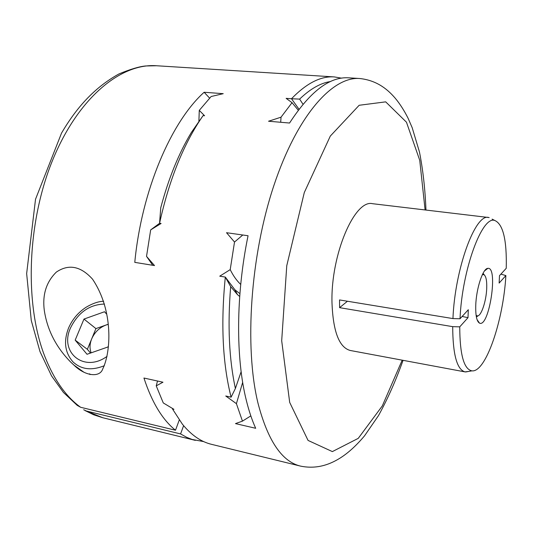 <?xml version="1.0" encoding="UTF-8"?>
<svg xmlns="http://www.w3.org/2000/svg" width="533" height="533" viewBox="0 0 533 533"><rect width="100%" height="100%" fill="white"/><g stroke="black" fill="none" stroke-linecap="round" stroke-linejoin="round"><path stroke-width="0.8" d="M44.352 310.766C42.207 294.909 46.211 282.017 56.351 272.083C68.677 263.755 80.736 266.114 92.522 279.145C113.842 310.799 110.931 352.546 102.716 368.976C99.991 377.577 85.533 376.531 73.954 365.118L70.523 361.907C56.065 347.116 47.337 330.067 44.352 310.766M89.604 373.8L90.064 374.599M77.272 405.406L80.636 407.285L175.497 430.238L179.261 420.024M183.612 425.667L180.58 433.929L86.333 411.01L83.668 409.744M242.768 235L234.513 242.035L230.209 269.631L219.743 276.174L225.319 277.08L230.669 286.614L237.438 294.582L239.697 296.501M242.668 382.348L236.412 403.661L225.739 395.999L231.095 397.178C222.614 363.639 220.689 323.604 225.319 277.08L234.913 289.805L239.91 293.65M231.095 397.178L235.393 388.484C229.077 359.249 227.498 325.29 230.669 286.614M241.136 371.694L235.393 388.484M302.997 104.221L299.619 99.105L291.498 98.745L299.006 109.238M341.553 78.164L334.351 76.925C320.826 75.939 306.542 83.215 291.498 98.745L286.134 98.352L292.037 102.669L281.024 117.193L280.704 122.27M330.56 81.529C320.599 82.995 310.286 88.851 299.619 99.105M175.497 430.238C162.412 419.718 151.892 402.315 143.937 378.03L162.965 382.214L156.229 385.845L163.278 402.935L173.945 409.331L172.499 408.998L182.386 424.175C191.327 435.115 201.068 441.837 211.608 444.355L300.639 466.135C318.747 469.813 332.159 462.944 339.788 458.273C347.956 453.223 356.211 445.735 364.559 435.807L378.463 415.64C387.618 399.084 395.812 380.649 403.055 360.328M209.602 98.112L204.132 92.262C171.146 121.791 141.565 190.714 134.782 262.369L154.517 265.574L146.528 256.366L150.672 229.883L159.607 223.274M204.132 92.262L223.227 93.675L211.135 96.513L199.269 110.384L204.585 115.754L203.08 115.621L191.32 132.517C178.675 153.537 168.481 178.622 160.746 207.777L159.56 223.267C169.294 179.288 183.798 143.41 203.08 115.621M203.706 441.597L192.107 439.459L186.803 437.373L180.58 433.929M234.513 242.035L226.525 232.708L248.058 235.746C235.852 294.849 235.686 358.189 246.366 400.536C248.958 411.016 252.062 420.264 255.687 428.285L235.486 423.602L242.455 421.137L250.823 415.893M236.412 403.661L242.455 421.137M300.639 466.135C282.024 461.785 267.799 440.771 257.965 403.081C244.294 347.19 250.383 255.913 273.842 185.644C297.267 115.201 332.652 76.259 359.742 78.518L348.789 77.831C329.8 76.439 310.059 91.509 289.566 123.03L268.545 121.231L281.024 117.193M159.56 223.267L161.099 223.48L150.672 229.883M230.209 269.631C233.294 275.867 236.799 280.798 240.723 284.415M298.267 110.211L292.037 102.669M152.764 265.287L146.528 256.366M156.229 385.845L157.515 381.015M198.896 121.457L199.269 110.384M500.9 274.129L505.877 275.581L499.135 283.076L499.488 275.674L506.237 268.306C506.916 240.156 503.125 224.226 494.857 220.522L492.119 219.11M339.601 307.661L339.534 299.939L452.95 318.587L460.019 318.774L468.3 309.733L468.007 317.668L459.746 326.849L452.697 326.656L339.601 307.661L347.436 301.238M462.144 316.455L468.007 317.668M172.985 408.771L172.499 408.998M468.9 371.388L465.016 371.887L350.228 350.474C339.128 347.429 333.045 331.466 331.986 302.591C330.713 254.468 354.778 198.936 372.614 203.706L489.161 217.577M505.877 275.581C503.379 320.533 485.73 372.74 471.932 370.855C463.903 369.296 459.839 354.625 459.746 326.849M460.019 318.774C462.084 269.358 482.312 215.105 494.857 220.522M475.756 305.329C475.496 315.529 476.735 321.452 479.467 323.098C489.121 328.275 498.575 266.287 487.815 268.359C482.938 268.272 476.249 288.466 475.756 305.329M465.016 371.887C456.941 369.576 452.837 354.498 452.697 326.656M452.95 318.587C454.902 268.612 475.376 213.307 488.561 217.471M482.325 274.728L483.857 274.635C486.003 275.987 486.955 280.558 486.716 288.353C486.303 300.839 481.379 315.856 477.561 315.922L476.122 315.376M483.051 273.282L484.37 274.968M478.148 315.763L476.389 316.975M108.379 346.03L108.006 346.956L87.019 354.278L75.173 340.134L83.974 319.074L104.521 311.745L106.753 314.263M108.112 324.41L106.007 325.03C99.438 327.575 94.661 332.206 91.669 338.921C89.677 343.932 89.511 348.569 91.156 352.833M90.517 353.059L87.379 349.328L95.927 328.594L83.974 319.074M95.927 328.594L108.099 324.291M87.379 349.328L75.173 340.134M80.636 407.285C65.972 396.719 54.006 379.703 44.739 356.244C24.398 304.19 27.056 222.414 52.674 160.04C78.264 97.519 121.091 63.074 156.449 65.746L145.649 65.965C139.32 66.532 130.445 69.183 119.019 73.907C93.868 87.792 75.959 108.499 61.528 133.103L35.524 199.249L26.65 273.569L31.28 320.54L39.995 351.613L51.541 375.885L63.454 392.455L77.265 405.42M195.325 440.371L102.776 417.732L86.333 411.01M425.094 209.935L419.744 160.32L406.459 122.197L385.699 101.856L359.162 105.274L330.307 136.075L304.29 192.553L286.761 265.707L281.69 340.754L289.692 402.422L308.061 440.425L332.365 451.598L358.249 438.359L382.294 405.939L402.188 360.168M104.461 304.057C89.524 304.536 78.238 312.438 70.609 327.748C58.916 352.273 84.087 373.22 107.04 356.35M103.649 301.285C98.645 301.338 92.782 303.33 86.073 307.268C78.171 312.451 72.328 319.38 68.55 328.061C63.414 341.433 64.899 352.713 73.001 361.894C81.176 369.536 91.629 370.808 104.355 365.711M73.954 365.118L83.881 372.201M234.913 289.805L237.438 294.582M102.776 417.732L93.741 414.814L85.053 410.57M334.351 76.925L156.449 65.746M359.742 78.518C378.51 80.503 389.143 91.21 395.133 98.105C399.79 103.642 404.127 110.398 408.145 118.366L412.196 127.727L419.458 151.972C422.995 169.947 425.161 189.302 425.967 210.042M471.932 370.855L465.615 371.967M483.857 274.635L482.978 273.409M477.561 315.922L476.355 316.829M477.062 319.62L479.467 323.098M484.484 270.957L487.815 268.359"/></g></svg>
